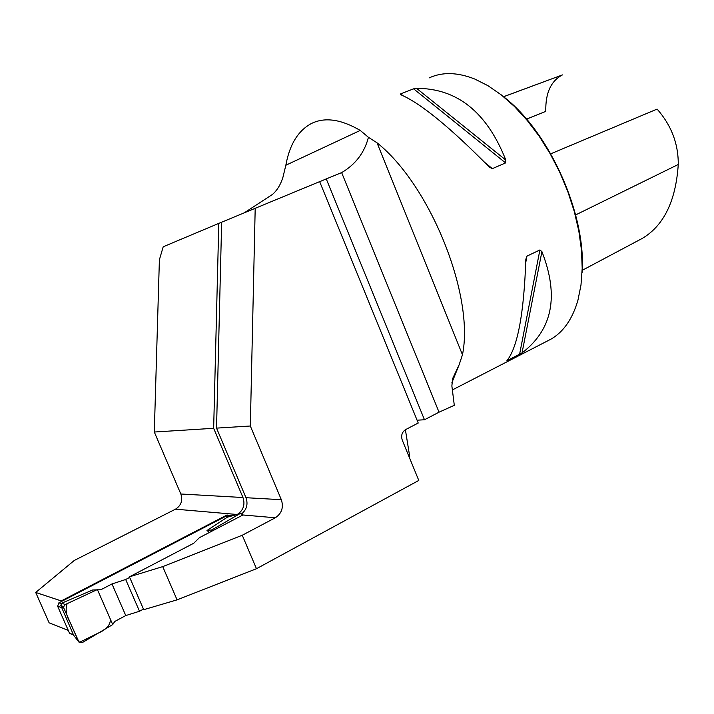 <?xml version="1.0" encoding="UTF-8"?>
<svg xmlns="http://www.w3.org/2000/svg" width="714" height="714" viewBox="0 0 714 714"><rect width="100%" height="100%" fill="white"/><g stroke="black" fill="none" stroke-linecap="round" stroke-linejoin="round"><path stroke-width="1.07" d="M451.801 382.936L459.138 364.747L452.587 378.688L451.873 385.979L454.3 405.311L439.03 412.183L424.473 419.77L326.262 178.911L341.783 172.547C355.626 164.318 364.506 152.573 368.433 137.302L360.24 130.43C341.23 119.318 325.066 116.953 311.75 123.352L311.009 123.727C297.908 130.965 289.518 144.808 285.841 165.237L282.967 177.17C280.611 184.712 277.086 190.477 272.409 194.476L245 212.353M409.051 456.701L409.684 456.362L405.391 429.721M68.303 630.444L49.132 622.84L35.7 592.45L74.274 560.463L175.492 509.18C181.133 505.566 182.918 500.505 180.838 493.999L154.304 432.024L159.392 259.771L163.203 246.785L218.796 223.384L213.656 428.302L154.304 432.024M209.479 532.421L206.98 530.52L227.329 517.195L240.698 513.446L242.921 514.981L199.447 537.651L193.753 543.238L129.43 576.832L162.721 566.613L242.251 535.25L256.469 568.719L418.788 480.442L402.285 440.199C400.857 435.567 401.973 432.032 405.632 429.587L418.226 423.027L319.649 181.624L218.796 223.384M326.262 178.911L319.676 181.677M255.201 208.06L250.328 426.008L216.538 428.123L245.991 497.703L281.334 499.702L250.328 426.008M281.334 499.702C283.779 507.431 281.771 513.455 275.309 517.775L242.921 514.981M242.251 535.25L275.309 517.775M216.538 428.123L221.661 222.179M241.859 513.696C246.785 509.368 248.16 504.03 245.991 497.703M180.838 493.999L242.974 497.524L213.656 428.302M242.974 497.524C245.259 504.637 243.42 510.242 237.467 514.348M129.43 576.832L143.71 609.685L177.072 599.858L256.469 568.719M35.7 592.45L61.234 600.92L226.981 515.008L232.202 515.811M233.728 515.383L232.05 515.454M61.484 601.483L61.234 600.92M227.668 516.615L226.981 515.008M459.138 364.747L462.458 354.769C474.623 296.123 430.587 185.381 377.028 142.809L368.433 137.302M429.105 77.942C442.171 71.828 457.388 72.194 474.748 79.031L487.948 85.68L501.282 94.891L514.464 106.52L527.182 120.38L539.159 136.178L550.092 153.59L559.731 172.226L567.844 191.655L574.261 211.424L578.831 231.077L581.482 250.186L582.196 268.312L580.982 285.1L577.938 300.219C572.494 318.944 563.507 331.912 550.967 339.15L547.192 341.087M506.94 360.686C517.659 347.272 523.969 313.464 525.843 259.271L526.95 256.121L539.9 249.962L541.908 251.614C559.223 295.819 552.6 329.591 522.032 352.921L506.851 360.793M413.593 88.831L416.574 88.358C457.174 88.322 486.93 112.223 505.824 160.07L505.583 162.917L492.357 168.647L489.411 167.165C450.025 127.253 420.403 103.066 400.518 94.605L400.67 93.855L413.593 88.831L505.583 162.917M504.361 97.372C550.083 132.795 586.497 215.226 582.071 272.668M503.557 96.711L562.445 74.908C550.922 80.941 545.371 93.097 545.799 111.366L526.504 119.122M638.914 240.19L642.386 238.351C663.886 225.49 675.846 200.866 678.264 164.479C678.407 143.791 671.356 125.334 657.112 109.09L550.744 153.813M177.072 599.858L162.721 566.613M417.065 420.189L424.473 419.77M228.998 516.731L225.222 516.57L58.878 602.83L57.629 606.231L69.454 633.059L71.944 634.362M143.46 609.122L139.498 611.246L125.771 615.566L114.775 621.457L112.714 624.58L82.021 642.752L78.647 641.734L73.694 635.326M60.788 605.383L61.806 603.134L92.633 590.005L100.906 589.719L111.982 583.945L125.771 615.566M139.498 611.246L125.682 579.491L111.982 583.945M125.682 579.491L129.68 577.403M225.222 516.57L228.328 516.856L227.329 517.195M69.454 633.059L73.488 634.987M73.364 634.63L60.788 605.481M61.083 606.882L63.841 608.114L63.644 606.73L65.215 604.571L61.806 603.134M65.215 604.571L97.39 589.532L112.714 624.58M239.815 513.732L211.906 529.886L206.98 530.52M63.841 608.114L78.647 641.734M211.906 529.886L210.657 531.805M97.39 589.532L110.429 619.341C110.34 625.018 106.413 629.543 98.648 632.907L79.165 642.484L70.213 622.581C66.17 615.664 65.161 609.354 67.161 603.66L97.39 589.532M285.841 165.237L360.24 130.43M439.03 412.183L341.64 172.601M237.003 514.473L175.492 509.18M678.264 164.479L575.636 214.923M522.032 352.921L541.908 251.614M519.551 354.501L539.9 249.962M507.404 360.748L507.556 359.936M525.763 262.475L526.95 256.121M492.357 168.647L484.949 162.605M402.75 95.551L400.67 93.855M505.824 160.07L416.574 88.358M377.028 142.809L462.458 354.769M58.878 602.83L61.225 603.625M57.629 606.231L61.44 607.552M452.364 389.933L550.967 339.15M642.386 238.351L582.178 270.347M562.445 74.908L503.593 96.738M69.677 633.452L73.453 634.969M63.644 606.73L60.663 605.427M228.685 516.784L239.949 513.652"/></g></svg>
